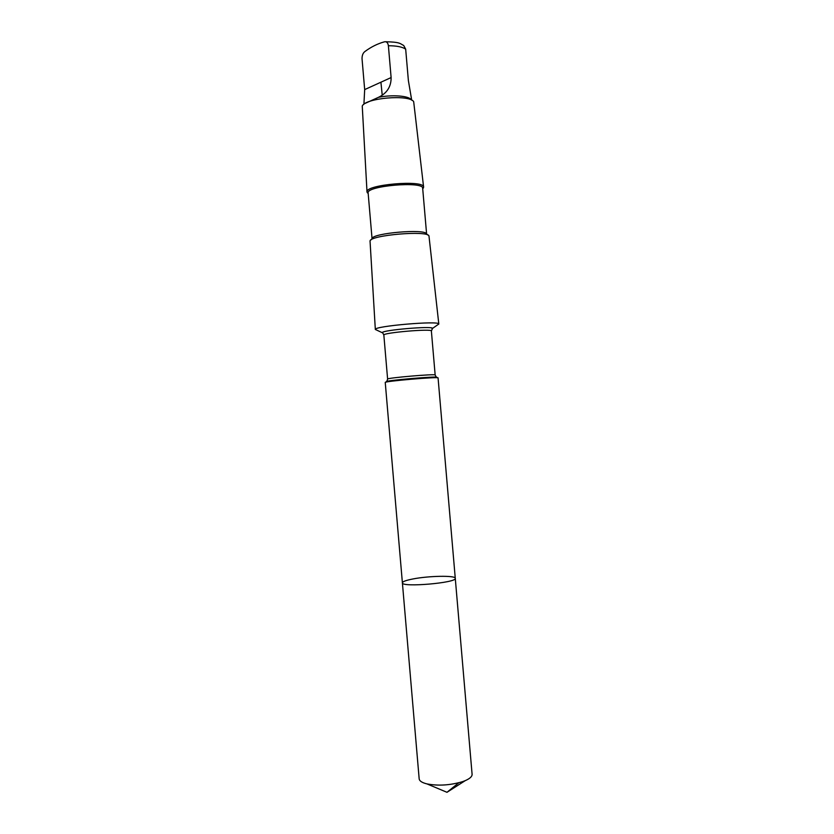 <?xml version="1.0" encoding="UTF-8"?>
<svg xmlns="http://www.w3.org/2000/svg" width="834" height="834" viewBox="0 0 834 834"><rect width="100%" height="100%" fill="white"/><g stroke="black" fill="none" stroke-linecap="round" stroke-linejoin="round"><path stroke-width="1.25" d="M412.84 578.984C428.77 575.804 455.718 575.314 455.27 578.306C457.23 582.862 401.248 587.657 402.395 582.841C402.551 581.59 406.033 580.308 412.84 578.984M419.168 778.841C419.45 781.01 422.056 782.699 426.998 783.918C438.434 786.045 450.287 785.284 462.547 781.666L465.257 780.634C469.917 778.602 472.2 776.485 472.096 774.306L455.27 578.306C457.23 582.862 401.248 587.657 402.395 582.841L419.168 778.841M382.212 95.055L380.919 82.212M364.375 103.729L378.438 97.338C391.594 94.544 408.493 95.754 411.079 99.569L412.079 100.372M378.438 97.338C386.966 93.252 391.188 86.663 391.115 77.562L388.394 45.745C387.904 42.805 386.663 41.481 384.683 41.773L384.245 41.877C377.604 43.712 371.203 46.892 365.042 51.427C363.03 52.886 362.029 55.305 362.029 58.672L364.677 89.603L363.978 102.895L364.51 103.479M402.395 582.841L385.245 382.462C383.577 381.274 439.508 376.478 438.069 377.938L455.27 578.306M376.947 330.212L375.331 329.451C373.799 326.104 439.758 320.454 438.809 324.009L437.35 325.031M375.331 329.503L370.035 240.995C370.108 235.136 427.905 230.184 428.968 235.949L438.82 324.061M370.901 239.983L372.1 238.587C372.245 233.103 425.455 228.547 426.528 233.916L427.946 235.094M372.047 238.66L368.128 192.946C365.897 185.846 423.662 180.895 422.671 188.265L426.601 233.979M368.18 193.478L367.012 191.987C364.781 184.606 424.548 179.477 423.609 187.129L422.723 188.807M367.012 191.987L362.248 106.064C365.261 97.974 409.338 94.2 413.674 101.654L423.609 187.129M385.464 41.742C400.351 42.044 399.861 43.576 403.708 45.495L405.678 49.164L408.379 80.575L411.381 98.235M465.257 780.634L446.982 792.3L458.783 782.772M386.549 381.743C381.711 380.742 441.259 375.634 436.662 377.437M382.889 333.162L383.849 335.08L387.612 379.095C386.132 377.938 436.422 373.622 435.16 375.019L436.328 377.187M383.849 335.08C382.264 332.735 432.544 328.419 431.376 331.004L435.16 375.019M375.331 329.451L382.233 332.703C381.263 330.149 433.086 325.708 432.565 328.387L431.991 328.961M388.394 45.745C396.588 45.755 402.342 46.892 405.678 49.164M391.115 77.562L364.677 89.603M446.982 792.3L426.998 783.918M363.968 102.895L364.062 104.01M387.612 379.095L386.83 381.43M438.809 324.009L432.565 328.387L431.376 331.004M422.713 188.724L423.484 187.817M368.169 193.405L367.252 192.644M364.458 103.562L363.603 104.531M411.402 98.235L411.548 99.944"/></g></svg>
